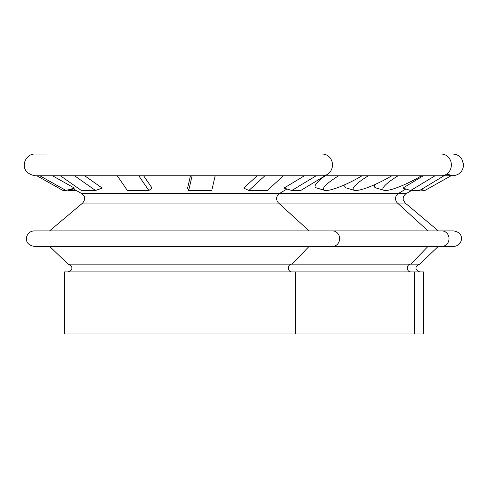 <?xml version="1.0" encoding="UTF-8"?>
<svg xmlns="http://www.w3.org/2000/svg" width="488" height="488" viewBox="0 0 488 488"><rect width="100%" height="100%" fill="white"/><g stroke="black" fill="none" stroke-linecap="round" stroke-linejoin="round"><path stroke-width="0.73" d="M322.452 154.055A10.858 10.028 90 0 1 332.474 164.913A10.858 10.028 90 0 1 322.452 175.765L35.142 175.765C17.196 172.471 24.37 153.293 35.142 154.055L46.549 154.055M76.232 190.485L68.277 190.485L73.401 188.911M67.558 190.052L68.277 190.485M39.851 175.765L66.026 190.485L74.396 188.094L52.484 175.765M66.026 190.485L63.007 190.485L36.832 175.765M74.566 175.765L95.52 190.485L102.218 188.094L84.68 175.765M95.52 190.485L81.374 190.485L60.42 175.765M138.738 175.765L148.858 190.485L152.091 188.094L143.618 175.765M148.858 190.485L127.374 190.485L117.254 175.765M215.171 175.765L211.743 190.485L188.679 190.485L192.107 175.765M190.454 175.765L187.581 188.094L188.679 190.485M283.388 175.765L267.332 190.485L248.868 190.485L264.923 175.765M257.176 175.765L243.732 188.094L248.868 190.485M304.421 175.765L284.01 188.094L291.806 190.485L316.187 175.765M291.806 190.485L300.724 190.485L325.106 175.765M435.076 175.765L410.695 190.485L402.899 188.094L423.316 175.765M421.504 175.765A30.506 5.697 -27.3 0 1 383.91 190.308L375.809 187.874A36.704 6.85 -27.3 0 1 375.174 184.427M391.785 175.765A30.506 5.697 -27.3 0 1 354.184 190.308L346.084 187.874A36.704 6.85 -27.3 0 1 345.449 184.427M338.678 175.765A30.506 5.697 152.7 0 0 324.465 190.308L316.358 187.874A36.704 6.85 -27.3 0 1 325.228 175.765M324.465 190.308A30.506 5.697 152.7 0 0 362.059 175.765M383.91 190.308A30.506 5.697 -27.3 0 1 398.123 175.765M354.184 190.308A30.506 5.697 -27.3 0 1 368.397 175.765M446.74 174.057L451.205 175.68L424.883 190.485L421.309 189.466M420.339 190.052L424.883 190.485M442.762 175.656L443.354 175.546M444.135 175.68L419.613 190.485L410.695 190.485M286.962 188.996L279.447 193.541A5.813 5.374 -90 0 0 278.599 203.069L309.111 230.891L453.712 230.891L34.178 230.891C30.207 231.153 27.676 233.203 26.59 237.04C26.285 239.882 25.821 244.665 34.178 246.397L441.866 246.397L438.309 246.397L419.698 264.161L410.817 264.161L428 246.397M453.712 230.891C462.069 232.617 461.611 237.406 461.3 240.249C460.215 244.079 457.689 246.129 453.712 246.397L441.866 246.397A7.753 7.161 90 0 0 449.027 238.644A7.753 7.161 90 0 0 441.866 230.891M295.502 271.914L295.502 333.945L64.318 333.945L64.318 271.914L423.578 271.914L423.578 333.945L414.397 333.945L414.397 271.914M309.111 246.397L291.922 264.161L68.192 264.161C73.194 266.747 73.194 269.327 68.192 271.914M295.502 333.945L414.397 333.945M291.922 271.914A3.88 3.581 -90 0 1 288.341 268.034A3.88 3.581 -90 0 1 291.922 264.161L410.817 264.161A3.88 3.581 90 0 0 407.236 268.034A3.88 3.581 90 0 0 410.817 271.914M322.452 175.765L441.341 175.765A10.858 10.028 -90 0 0 451.363 164.913A10.858 10.028 -90 0 0 441.341 154.055M428 230.891L397.494 203.069L82.618 203.069C86.315 198.775 83.838 195.413 83.857 195.627L81.703 193.541L398.336 193.541L405.857 188.996M332.487 230.891A7.753 7.161 90 0 1 339.648 238.644A7.753 7.161 90 0 1 332.487 246.397M406.187 193.541L398.336 193.541A5.813 5.374 90 0 0 397.494 203.069L405.272 203.069L403.485 200.397C403.393 200.605 401.972 196.652 406.187 193.541L411.665 190.485M451.058 175.765L452.748 175.765C459.489 175.076 463.106 171.349 463.6 164.59L461.66 158.716C459.452 155.702 456.481 154.153 452.748 154.055M441.341 175.765L452.748 175.765L446.819 174.002M81.703 193.541L72.767 188.557M68.192 264.161L49.581 246.397M82.618 203.069L49.581 230.891M419.698 271.914C414.696 269.327 414.696 266.747 419.698 264.161M405.272 203.069L438.309 230.891"/></g></svg>
